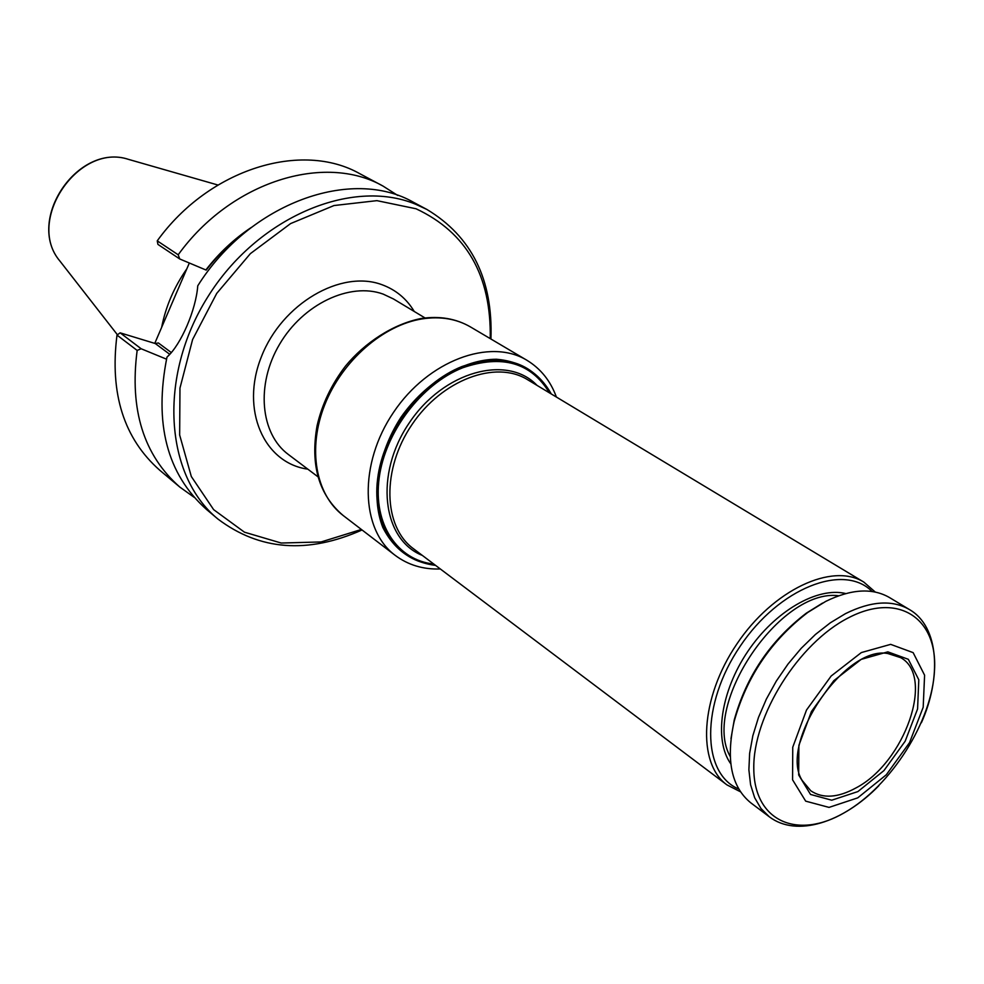 <?xml version="1.0" encoding="UTF-8"?>
<svg xmlns="http://www.w3.org/2000/svg" width="984" height="984" viewBox="0 0 984 984"><rect width="100%" height="100%" fill="white"/><g stroke="black" fill="none" stroke-linecap="round" stroke-linejoin="round"><path stroke-width="1.48" d="M434.756 564.779C397.278 561.815 371.767 525.727 377.61 478.95C383.182 432.247 420.18 383.083 462.013 366.515C502.762 352.702 532.233 361.682 550.413 393.44M161.647 327.364C165.73 306.541 174.119 287.02 186.849 268.804M154.759 343.379L189.334 263.011M179.728 258.964L157.92 244.389L157.243 240.846L178.19 254.794L179.728 258.964L205.853 269.96C219.075 252.962 234.241 238.78 251.35 227.415M205.853 269.96L206.209 270.083C218.165 254.708 231.781 241.609 247.045 230.797M166.493 359.16L141.167 348.767L137.157 350.427L116.998 335.089L120.134 332.838L141.167 348.767M169.703 354.277L155.287 343.539L120.134 332.838M490.942 339.025C493.046 279.616 471.705 236.431 426.921 209.469L413.772 202.458C351.903 166.628 249.801 202.692 197.759 285.803C195.988 309.886 181.118 344.277 167.44 356.675L170.736 353.33M155.287 343.539L158.363 342.949L171.364 352.604M157.243 240.846C209.407 168.498 302.002 140.7 360.046 173.836L383.034 186.087L397.757 195.459M178.19 254.794C231.178 181.277 324.72 152.766 383.034 186.087M194.045 497.24L179.851 487.092C143.664 455.26 129.433 409.701 137.157 350.427M179.851 487.092L159.9 470.364C123.898 438.679 109.593 393.588 116.998 335.089M426.921 209.469L415.469 204.168C351.559 177.649 257.205 217.193 207.661 297.119C157.588 376.724 164.918 475.948 217.956 519.06L206.542 509.478C166.948 474.128 153.762 423.317 166.985 357.069M217.956 519.06C259.702 550.499 307.734 554.14 362.05 529.97M490.229 338.607C491.348 275.729 466.613 232.445 416.035 208.768L376.909 200.65L333.994 205.545L290.612 223.577L250.367 253.638L216.726 293.392L192.606 339.517L179.961 388.09L179.654 435.002L191.327 476.539L213.639 509.638L244.45 532.184L281.203 543.033L321.091 541.95L361.399 529.466M740.448 791.788L726.967 784.9C696.758 763.129 700.153 697.964 736.868 643.991C773.19 589.76 832.353 562.233 863.841 582.11L875.268 592.048M857.888 791.579L831.738 800.201L810.533 794.445L798.676 774.974L798.885 745.355L811.419 711.555L833.78 680.707L861.184 659.378L887.839 651.851L908.318 659.305L918.798 679.784L917.58 708.972L905.157 741.223L883.964 770.57L857.888 791.579M857.728 797.864L829.02 807.397L805.687 801.148L792.575 779.808L792.747 747.237L806.523 710.005L831.16 676.02L861.357 652.564L890.668 644.36L913.14 652.638L924.591 675.196L923.189 707.25L909.548 742.612L886.313 774.777L857.728 797.864M921.368 722.773C941.467 678.148 939.585 626.599 909.228 609.44L889.438 597.522C872.377 587.694 851.16 588.986 825.773 601.372L807.864 612.38C771.087 640.572 746.487 677.004 734.101 721.666C725.749 759.894 731.321 786.966 750.829 802.87L769.279 816.769C796.831 837.753 843.14 822.39 878.835 785.736M822.501 603.106L806.277 613.192C770.361 640.719 746.364 676.291 734.261 719.894L730.964 738.701M738.738 789.008C701.506 773.658 700.62 704.224 740.177 646.23C779.168 587.854 843.903 562.7 872.058 591.495M856.055 787.889C837.888 797.852 822.809 798.824 810.804 790.816L802.231 780.533C778.209 743.793 844.887 645 887.937 653.548L900.68 657.656C935.157 676.242 904.677 762.526 856.055 787.889M549.404 392.837C531.102 362.604 502.172 354.265 462.64 367.795C421.558 384.08 385.113 432.111 379.16 478.076C372.961 524.115 397.29 560.191 433.821 564.066M425.039 317.967L393.44 298.952L383.194 294.118C349.947 281.928 303.072 303.995 279.517 344.375C255.655 384.596 260.379 433.907 288.423 454.534L317.881 476.736M169.838 308.287L178.104 289.099M414.252 311.473C406.613 298.767 395.912 289.862 382.136 284.77C341.19 269.235 281.891 303.625 261.375 356.811C240.157 409.811 263.983 463.181 307.832 469.159M60.86 262.285L59.852 260.981C25.461 220.773 78.29 142.495 128.449 159.359L130.023 159.814M422.296 555.394C382.161 539.564 374.252 474.03 409.27 422.874C443.624 371.263 507.35 354.092 537.043 385.396M726.967 784.9L413.391 548.678C383.108 526.612 381.509 469.307 411.927 424.657C441.951 379.762 495.702 359.812 527.486 379.639L863.841 582.11M848.602 617.731C798.627 642.97 752.797 716.081 753.793 768.652C754.039 821.615 797.766 840.016 844.506 812.636C891.27 785.982 932.279 721.1 934.542 669.87C937.506 618.321 898.589 591.704 848.602 617.731M909.228 609.44C892.217 599.65 870.963 601.052 845.477 613.647L830.336 622.798L815.441 634.459L801.197 648.321L788.036 664.015L776.302 681.1L766.364 699.095L758.467 717.471L752.846 735.712L749.636 753.326L748.885 769.808L750.583 784.752L754.666 797.741L760.964 808.504L769.279 816.769M730.214 756.511C701.137 705.294 780.349 587.94 838.725 595.75M730.804 763.855C713.769 740.165 720.596 691.567 747.828 651.383C774.9 611.113 817.421 586.612 845.773 593.549M422.517 318.841C383.366 324.855 342.161 360.685 324.769 404.719C307.254 448.766 315.667 494.657 343.219 515.542C318.877 494.977 310.169 465.051 317.069 425.764C321.989 404.326 331.46 384.449 345.482 366.109C364.67 342.764 393.145 324.007 421.152 318.496C439.627 315.766 456.084 318.582 470.512 326.959C456.625 318.865 440.635 316.159 422.517 318.841M343.219 515.542L395.15 555.333C360.488 529.675 358.545 463.71 393.575 412.284C428.175 360.55 490.069 337.684 526.846 360.23L470.512 326.959M435.568 565.394C411.693 562.282 394.117 549.65 382.837 527.486C370.697 496.637 377.512 453.513 400.98 417.277C425.801 381.952 463.255 359.504 496.403 359.234C521.176 361.399 539.466 372.985 551.286 393.969M170.146 353.871L167.44 356.675M117.428 334.781L59.852 260.981C25.326 220.305 77.81 142.545 128.449 159.359L217.919 185.017M734.261 719.894L734.101 721.666M806.277 613.192L807.864 612.38M556.39 397.044C550.536 380.919 540.683 368.643 526.846 360.23M395.15 555.333C408.126 565.025 423.194 569.576 440.34 568.973"/></g></svg>
